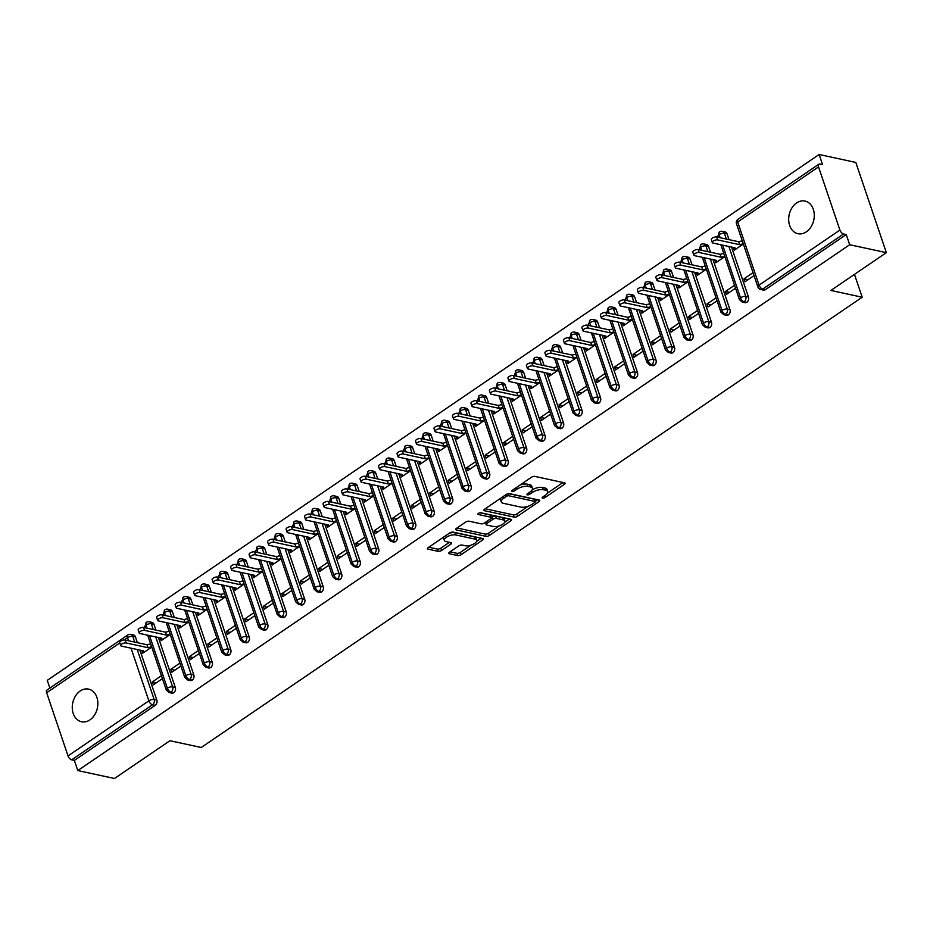 <?xml version="1.0" encoding="UTF-8"?>
<svg xmlns="http://www.w3.org/2000/svg" width="933" height="933" viewBox="0 0 933 933"><rect width="100%" height="100%" fill="white"/><g stroke="black" fill="none" stroke-linecap="round" stroke-linejoin="round"><path stroke-width="1.4" d="M542.598 498.152A1.796 0.735 161.3 0 0 545.024 497.534L564.302 484.402A2.566 1.05 161.3 0 0 565.083 483.224A2.566 1.05 161.3 0 0 564.477 482.804L534.889 476.413A2.566 1.05 161.3 0 0 531.425 477.288L512.147 490.431A1.796 0.735 161.3 0 0 511.599 491.248A1.796 0.735 161.3 0 0 512.03 491.539A1.796 0.735 161.3 0 0 514.445 490.921L516.94 489.219A8.199 3.347 161.3 0 1 528.008 486.408L530.469 486.944A8.199 3.347 161.3 0 1 532.428 488.262A8.199 3.347 161.3 0 1 529.932 492.029L527.437 493.732A1.796 0.735 161.3 0 0 526.888 494.56A1.796 0.735 161.3 0 0 527.308 494.852A1.796 0.735 161.3 0 0 529.734 494.233L532.23 492.531A8.199 3.347 161.3 0 1 543.298 489.708L545.758 490.245A8.199 3.347 161.3 0 1 547.718 491.574A8.199 3.347 161.3 0 1 545.21 495.341L542.714 497.044A1.796 0.735 161.3 0 0 542.166 497.86A1.796 0.735 161.3 0 0 542.598 498.152M80.18 691.003A16.701 12.596 102.2 0 1 88.6 689.125A16.701 12.596 102.2 0 1 97.848 702.584A16.701 12.596 102.2 0 1 89.953 719.879A16.701 12.596 102.2 0 1 81.544 721.757A16.701 12.596 102.2 0 1 72.284 708.299A16.701 12.596 102.2 0 1 80.18 691.003M796.595 202.951A16.701 12.596 102.2 0 1 805.016 201.061A16.701 12.596 102.2 0 1 814.264 214.52A16.701 12.596 102.2 0 1 806.369 231.816A16.701 12.596 102.2 0 1 797.96 233.705A16.701 12.596 102.2 0 1 788.7 220.235A16.701 12.596 102.2 0 1 796.595 202.951M449.543 552.173A2.566 1.05 161.3 0 0 448.761 553.351A2.566 1.05 161.3 0 0 449.379 553.77L457.671 555.567A2.566 1.05 161.3 0 0 461.135 554.68L482.548 540.09A2.566 1.05 161.3 0 0 483.329 538.924A2.566 1.05 161.3 0 0 482.723 538.504L453.135 532.102A2.566 1.05 161.3 0 0 449.671 532.988L428.259 547.578A2.566 1.05 161.3 0 0 427.477 548.756A2.566 1.05 161.3 0 0 428.084 549.164L438.113 551.333A2.566 1.05 161.3 0 0 441.577 550.458L450.732 544.207A2.566 1.05 161.3 0 0 451.525 543.029A2.566 1.05 161.3 0 0 450.907 542.621L445.939 541.548A6.846 2.799 161.3 0 1 444.306 540.429A6.846 2.799 161.3 0 1 448.027 536.347A6.846 2.799 161.3 0 1 455.642 534.924L475.119 539.146A6.846 2.799 161.3 0 1 476.751 540.254A6.846 2.799 161.3 0 1 473.043 544.336A6.846 2.799 161.3 0 1 465.415 545.758L462.173 545.059A2.566 1.05 161.3 0 0 458.709 545.933L449.543 552.173M818.533 166.914L737.688 221.984L759.065 285.136L839.91 230.066L818.533 166.914A3.919 2.018 55.7 0 1 818.836 164.22A3.919 2.018 55.7 0 1 819.897 164.068L822.568 164.651L819.139 154.505L855.806 162.435L886.35 252.656L849.671 244.726L846.243 234.568L843.56 233.996L762.727 289.067L765.398 289.65L846.243 234.568M886.35 252.656L830.883 290.443L862.197 297.219L201.248 747.485L169.934 740.72L114.467 778.495L77.801 770.565L849.671 244.726M514.118 517.115A2.566 1.05 161.3 0 0 517.57 516.241L538.982 501.651A2.566 1.05 161.3 0 0 539.764 500.473A2.566 1.05 161.3 0 0 539.157 500.053L509.57 493.65A2.566 1.05 161.3 0 0 506.106 494.537L484.694 509.126A2.566 1.05 161.3 0 0 483.912 510.304A2.566 1.05 161.3 0 0 484.53 510.713L514.118 517.115L513.348 514.864A2.566 1.05 161.3 0 0 516.812 513.978L528.206 506.222M510.771 520.871L489.359 535.46A2.566 1.05 161.3 0 1 485.895 536.335L456.307 529.944A2.566 1.05 161.3 0 1 455.701 529.524A2.566 1.05 161.3 0 1 456.482 528.346L465.637 522.107A2.566 1.05 161.3 0 1 469.101 521.22L481.101 523.821A2.566 1.05 161.3 0 0 484.554 522.935L490.641 518.795A2.566 1.05 161.3 0 0 491.423 517.617A2.566 1.05 161.3 0 0 490.805 517.209L478.314 514.503A1.796 0.735 161.3 0 1 477.894 514.211A1.796 0.735 161.3 0 1 478.862 513.15A1.796 0.735 161.3 0 1 480.857 512.777L510.934 519.284A2.566 1.05 161.3 0 1 511.552 519.693A2.566 1.05 161.3 0 1 510.771 520.871L510.176 519.11M862.197 297.219L854.465 274.372M839.91 230.066A3.919 2.018 55.7 0 0 843.56 233.996M77.801 770.565L74.36 760.418L71.689 759.835A3.919 2.018 -124.3 0 1 68.027 755.917L46.65 692.753A3.919 2.018 -124.3 0 1 46.953 690.07L127.798 634.988A3.919 2.018 -124.3 0 0 127.494 637.682L124.124 639.98M49.881 688.076L47.256 680.344L819.139 154.505M743.344 244.026L734.248 250.219L733.315 247.443M753.036 272.669L743.951 278.862L747.974 279.737M743.951 278.862L744.942 281.789L754.039 275.597M74.36 760.418L155.205 705.348L152.522 704.765L71.689 759.835M137.233 649.52L154.155 699.493L156.826 700.077L139.915 650.103M137.408 642.685L135.448 636.912L132.778 636.341L134.725 642.114M156.826 700.077A3.919 2.951 102.2 0 1 155.205 705.348M765.398 289.65A3.919 2.951 102.2 0 1 763.427 290.081L760.745 289.51A3.919 2.951 102.2 0 0 762.727 289.067A3.919 2.018 55.7 0 1 759.065 285.136A3.919 1.598 161.3 0 0 757.876 286.932A3.919 3.919 0 0 0 760.745 289.51M128.532 640.773L127.494 637.682A3.919 1.598 161.3 0 1 132.778 636.341A3.919 2.951 -77.8 0 0 130.83 634.405L133.512 634.976A3.919 2.951 102.2 0 1 135.448 636.912M155.729 636.924L172.64 686.898L175.322 687.481A3.919 2.951 102.2 0 1 173.69 692.753A3.919 2.951 102.2 0 1 171.812 693.126L169.13 692.554A3.919 2.951 102.2 0 0 171.007 692.169A3.919 2.018 -124.3 0 1 167.357 688.251L149.525 635.583M147.017 628.177L145.98 625.087A3.919 1.598 161.3 0 1 151.263 623.745A3.919 2.951 -77.8 0 0 149.315 621.81L151.997 622.393A3.919 2.951 102.2 0 1 153.945 624.317L151.263 623.745L153.222 629.518M175.322 687.481L158.4 637.507M155.893 630.102L153.945 624.317M141.699 650.488L142.632 653.263L151.729 647.07M161.421 675.714L152.336 681.906L153.327 684.834L162.412 678.641M174.214 624.329L191.125 674.302L193.807 674.886A3.919 2.951 102.2 0 1 192.175 680.157A3.919 2.951 102.2 0 1 190.297 680.542L187.615 679.959A3.919 2.951 102.2 0 0 189.504 679.574A3.919 2.018 -124.3 0 1 185.842 675.655L168.022 622.987M165.514 615.582L164.465 612.491A3.919 1.598 161.3 0 1 169.748 611.15A3.919 2.951 -77.8 0 0 167.8 609.214L170.482 609.797A3.919 2.951 102.2 0 1 172.43 611.721L169.748 611.15L171.707 616.923M193.807 674.886L176.897 624.912M174.389 617.506L172.43 611.721M160.184 637.892L161.117 640.668L170.214 634.475M179.906 663.118L170.821 669.311L171.812 672.238L180.897 666.045M192.699 611.733L209.61 661.707L212.292 662.29A3.919 2.951 102.2 0 1 210.671 667.562A3.919 2.951 102.2 0 1 208.782 667.946L206.111 667.363A3.919 2.951 102.2 0 0 207.989 666.978A3.919 2.018 -124.3 0 1 204.327 663.06L186.507 610.392M183.999 602.986L182.95 599.896A3.919 1.598 161.3 0 1 188.233 598.554A3.919 2.951 -77.8 0 0 186.297 596.619L188.967 597.202A3.919 2.951 102.2 0 1 190.915 599.138L188.233 598.554L190.192 604.327M212.292 662.29L195.382 612.316M192.874 604.911L190.915 599.138M178.669 625.297L179.614 628.072L188.699 621.879M198.402 650.523L189.306 656.715L190.297 659.643L199.394 653.45M211.185 599.138L228.107 649.111L230.778 649.695A3.919 2.951 102.2 0 1 229.156 654.966A3.919 2.951 102.2 0 1 227.279 655.351L224.596 654.768A3.919 2.951 102.2 0 0 226.474 654.383A3.919 2.018 -124.3 0 1 222.824 650.464L204.992 597.796M202.484 590.391L201.446 587.3A3.919 1.598 161.3 0 1 206.729 585.959A3.919 2.951 -77.8 0 0 204.782 584.023L207.464 584.606A3.919 2.951 102.2 0 1 209.4 586.542L206.729 585.959L208.677 591.732M230.778 649.695L213.867 599.721M211.359 592.315L209.4 586.542M197.155 612.701L198.099 615.477L207.184 609.284M216.888 637.927L207.791 644.12L208.782 647.047L217.879 640.854M229.681 586.542L246.592 636.516L249.274 637.099A3.919 2.951 102.2 0 1 247.642 642.37A3.919 2.951 102.2 0 1 245.764 642.755L243.081 642.172A3.919 2.951 102.2 0 0 244.959 641.787A3.919 2.018 -124.3 0 1 241.309 637.869L223.477 585.201M220.969 577.795L219.931 574.705A3.919 1.598 161.3 0 1 225.215 573.363A3.919 2.951 -77.8 0 0 223.267 571.428L225.949 572.011A3.919 2.951 102.2 0 1 227.897 573.947L225.215 573.363L227.174 579.136M249.274 637.099L232.352 587.125M229.845 579.72L227.897 573.947M215.651 600.106L216.584 602.881L225.681 596.688M235.373 625.332L226.287 631.524L227.279 634.452L236.364 628.259M248.166 573.947L265.077 623.92L267.759 624.504A3.919 2.951 102.2 0 1 266.127 629.775A3.919 2.951 102.2 0 1 264.249 630.16L261.578 629.577A3.919 2.951 102.2 0 0 263.456 629.192A3.919 2.018 -124.3 0 1 259.794 625.273L241.974 572.605M239.466 565.2L238.416 562.109A3.919 1.598 161.3 0 1 243.7 560.768A3.919 2.951 -77.8 0 0 241.752 558.832L244.434 559.415A3.919 2.951 102.2 0 1 246.382 561.351L243.7 560.768L245.659 566.541M267.759 624.504L250.849 574.53M248.341 567.124L246.382 561.351M234.136 587.51L235.069 590.286L244.166 584.093M253.858 612.736L244.773 618.929L245.764 621.868L254.849 615.663M266.651 561.351L283.574 611.325L286.244 611.908A3.919 2.951 102.2 0 1 284.623 617.18A3.919 2.951 102.2 0 1 282.746 617.564L280.063 616.981A3.919 2.951 102.2 0 0 281.941 616.596A3.919 2.018 -124.3 0 1 278.279 612.678L260.459 560.01M257.951 552.604L256.902 549.514A3.919 1.598 161.3 0 1 262.196 548.172A3.919 2.951 -77.8 0 0 260.249 546.237L262.919 546.82A3.919 2.951 102.2 0 1 264.867 548.756L262.196 548.172L264.144 553.945M286.244 611.908L269.334 561.934M266.826 554.529L264.867 548.756M252.621 574.915L253.566 577.69L262.651 571.497M272.354 600.141L263.258 606.333L264.249 609.272L273.346 603.068M285.136 548.756L302.059 598.729L304.741 599.313A3.919 2.951 102.2 0 1 303.108 604.584A3.919 2.951 102.2 0 1 301.231 604.969L298.548 604.386A3.919 2.951 102.2 0 0 300.426 604.001A3.919 2.018 -124.3 0 1 296.776 600.082L278.944 547.414M276.436 540.009L275.398 536.918A3.919 1.598 161.3 0 1 280.681 535.577A3.919 2.951 -77.8 0 0 278.734 533.641L281.416 534.224A3.919 2.951 102.2 0 1 283.364 536.16L280.681 535.577L282.629 541.35M304.741 599.313L287.819 549.339M285.311 541.933L283.364 536.16M271.106 562.319L272.051 565.095L281.148 558.902M290.839 587.545L281.743 593.738L282.734 596.677L291.831 590.484M303.633 536.16L320.544 586.134L323.226 586.717A3.919 2.951 102.2 0 1 321.593 591.989A3.919 2.951 102.2 0 1 319.716 592.373L317.033 591.79A3.919 2.951 102.2 0 0 318.911 591.405A3.919 2.018 -124.3 0 1 315.261 587.487L297.44 534.819M294.921 527.413L293.883 524.323A3.919 1.598 161.3 0 1 299.166 522.981A3.919 2.951 -77.8 0 0 297.219 521.046L299.901 521.629A3.919 2.951 102.2 0 1 301.849 523.565L299.166 522.981L301.126 528.754M323.226 586.717L306.304 536.743M303.796 529.338L301.849 523.565M289.603 549.724L290.536 552.499L299.633 546.306M309.324 574.95L300.239 581.142L301.231 584.081L310.316 577.889M322.118 523.565L339.029 573.538L341.711 574.122A3.919 2.951 102.2 0 1 340.079 579.393A3.919 2.951 102.2 0 1 338.201 579.778L335.53 579.195A3.919 2.951 102.2 0 0 337.408 578.822A3.919 2.018 -124.3 0 1 333.746 574.891L315.925 522.223M313.418 514.818L312.368 511.727A3.919 1.598 161.3 0 1 317.652 510.386A3.919 2.951 -77.8 0 0 315.704 508.45L318.386 509.033A3.919 2.951 102.2 0 1 320.334 510.969L317.652 510.386L319.611 516.159M341.711 574.122L324.801 524.148M322.293 516.742L320.334 510.969M308.088 537.128L309.033 539.904L318.118 533.711M327.81 562.354L318.724 568.547L319.716 571.486L328.813 565.293M340.603 510.969L357.526 560.943L360.196 561.526A3.919 2.951 102.2 0 1 358.575 566.798A3.919 2.951 102.2 0 1 356.698 567.182L354.015 566.599A3.919 2.951 102.2 0 0 355.893 566.226A3.919 2.018 -124.3 0 1 352.231 562.296L334.411 509.64M331.903 502.222L330.853 499.143A3.919 1.598 161.3 0 1 336.148 497.79A3.919 2.951 -77.8 0 0 334.201 495.855L336.871 496.438A3.919 2.951 102.2 0 1 338.819 498.374L336.148 497.79L338.096 503.563M360.196 561.526L343.286 511.552M340.778 504.147L338.819 498.374M326.573 524.533L327.518 527.308L336.603 521.115M346.306 549.759L337.21 555.951L338.201 558.89L347.298 552.698M359.088 498.374L376.011 548.347L378.693 548.931A3.919 2.951 102.2 0 1 377.06 554.202A3.919 2.951 102.2 0 1 375.183 554.587L372.5 554.004A3.919 2.951 102.2 0 0 374.378 553.631A3.919 2.018 -124.3 0 1 370.728 549.7L352.896 497.044M350.388 489.627L349.35 486.548A3.919 1.598 161.3 0 1 354.633 485.195A3.919 2.951 -77.8 0 0 352.686 483.259L355.368 483.842A3.919 2.951 102.2 0 1 357.316 485.778L354.633 485.195L356.581 490.968M378.693 548.931L361.771 498.957M359.263 491.551L357.316 485.778M345.058 511.937L346.003 514.713L355.1 508.52M364.791 537.163L355.695 543.356L356.698 546.295L365.783 540.102M377.585 485.778L394.496 535.764L397.178 536.335A3.919 2.951 102.2 0 1 395.545 541.606A3.919 2.951 102.2 0 1 393.668 541.991L390.985 541.408A3.919 2.951 102.2 0 0 392.863 541.035A3.919 2.018 -124.3 0 1 389.213 537.105L371.392 484.449M368.885 477.031L367.835 473.952A3.919 1.598 161.3 0 1 373.118 472.599A3.919 2.951 -77.8 0 0 371.171 470.664L373.853 471.247A3.919 2.951 102.2 0 1 375.801 473.183L373.118 472.599L375.078 478.372M397.178 536.335L380.256 486.361M377.748 478.956L375.801 473.183M363.555 499.342L364.488 502.117L373.585 495.924M383.276 524.568L374.191 530.76L375.183 533.699L384.268 527.507M396.07 473.183L412.981 523.168L415.663 523.74A3.919 2.951 102.2 0 1 414.03 529.011A3.919 2.951 102.2 0 1 412.153 529.396L409.482 528.813A3.919 2.951 102.2 0 0 411.36 528.44A3.919 2.018 -124.3 0 1 407.698 524.509L389.877 471.853M387.37 464.436L386.32 461.357A3.919 1.598 161.3 0 1 391.603 460.004A3.919 2.951 -77.8 0 0 389.656 458.068L392.338 458.651A3.919 2.951 102.2 0 1 394.286 460.587L391.603 460.004L393.563 465.777M415.663 523.74L398.753 473.766M396.245 466.36L394.286 460.587M382.04 486.746L382.985 489.522L392.07 483.329M401.761 511.972L392.676 518.165L393.668 521.104L402.764 514.911M414.555 460.599L431.478 510.573L434.148 511.144A3.919 2.951 102.2 0 1 432.527 516.416A3.919 2.951 102.2 0 1 430.649 516.8L427.967 516.217A3.919 2.951 102.2 0 0 429.845 515.844A3.919 2.018 -124.3 0 1 426.183 511.914L408.362 459.258M405.855 451.84L404.805 448.761A3.919 1.598 161.3 0 1 410.1 447.408A3.919 2.951 -77.8 0 0 408.153 445.473L410.823 446.056A3.919 2.951 102.2 0 1 412.771 447.992L410.1 447.408L412.048 453.181M434.148 511.144L417.238 461.17M414.73 453.765L412.771 447.992M400.525 474.151L401.47 476.926L410.555 470.733M420.258 499.377L411.161 505.569L412.153 508.508L421.25 502.316M433.04 448.003L449.963 497.977L452.645 498.549A3.919 2.951 102.2 0 1 451.012 503.82A3.919 2.951 102.2 0 1 449.135 504.205L446.452 503.622A3.919 2.951 102.2 0 0 448.33 503.249A3.919 2.018 -124.3 0 1 444.679 499.318L426.848 446.662M424.34 439.245L423.302 436.166A3.919 1.598 161.3 0 1 428.585 434.813A3.919 2.951 -77.8 0 0 426.638 432.877L429.32 433.46A3.919 2.951 102.2 0 1 431.268 435.396L428.585 434.813L430.533 440.586M452.645 498.549L435.723 448.575M433.215 441.169L431.268 435.396M419.022 461.555L419.955 464.331L429.052 458.138M438.743 486.781L429.647 492.974L430.649 495.913L439.735 489.72M451.537 435.408L468.448 485.382L471.13 485.953A3.919 2.951 102.2 0 1 469.497 491.224A3.919 2.951 102.2 0 1 467.62 491.609L464.937 491.026A3.919 2.951 102.2 0 0 466.827 490.653A3.919 2.018 -124.3 0 1 463.165 486.723L445.344 434.067M442.837 426.649L441.787 423.57A3.919 1.598 161.3 0 1 447.07 422.217A3.919 2.951 -77.8 0 0 445.123 420.282L447.805 420.865A3.919 2.951 102.2 0 1 449.753 422.801L447.07 422.217L449.03 427.99M471.13 485.953L454.208 435.979M451.7 428.574L449.753 422.801M437.507 448.96L438.44 451.735L447.537 445.542M457.228 474.186L448.143 480.378L449.135 483.317L458.22 477.125M470.022 422.812L486.933 472.786L489.615 473.358A3.919 2.951 102.2 0 1 487.994 478.629A3.919 2.951 102.2 0 1 486.105 479.014L483.434 478.431A3.919 2.951 102.2 0 0 485.312 478.058A3.919 2.018 -124.3 0 1 481.65 474.127L463.829 421.471M461.322 414.065L460.272 410.975A3.919 1.598 161.3 0 1 465.555 409.622A3.919 2.951 -77.8 0 0 463.619 407.686L466.29 408.269A3.919 2.951 102.2 0 1 468.238 410.205L465.555 409.622L467.515 415.395M489.615 473.358L472.704 423.384M470.197 415.978L468.238 410.205M455.992 436.364L456.937 439.14L466.022 432.947M475.713 461.59L466.628 467.783L467.62 470.722L476.716 464.529M488.507 410.217L505.429 460.191L508.1 460.762A3.919 2.951 102.2 0 1 506.479 466.034A3.919 2.951 102.2 0 1 504.601 466.418L501.919 465.835A3.919 2.951 102.2 0 0 503.797 465.462A3.919 2.018 -124.3 0 1 500.135 461.532L482.314 408.876M479.807 401.47L478.757 398.379A3.919 1.598 161.3 0 1 484.052 397.026A3.919 2.951 -77.8 0 0 482.104 395.091L484.787 395.674A3.919 2.951 102.2 0 1 486.723 397.61L484.052 397.026L486 402.799M508.1 460.762L491.19 410.788M488.682 403.383L486.723 397.61M474.477 423.769L475.422 426.544L484.507 420.351M494.21 448.995L485.113 455.199L486.105 458.126L495.201 451.934M506.992 397.621L523.914 447.595L526.597 448.167A3.919 2.951 102.2 0 1 524.964 453.45A3.919 2.951 102.2 0 1 523.086 453.823L520.404 453.24A3.919 2.951 102.2 0 0 522.282 452.867A3.919 2.018 -124.3 0 1 518.631 448.936L500.799 396.28M498.292 388.874L497.254 385.784A3.919 1.598 161.3 0 1 502.537 384.431A3.919 2.951 -77.8 0 0 500.589 382.495L503.272 383.078A3.919 2.951 102.2 0 1 505.219 385.014L502.537 384.431L504.485 390.204M526.597 448.167L509.675 398.193M507.167 390.787L505.219 385.014M492.974 411.173L493.907 413.949L503.004 407.756M512.695 436.411L503.598 442.604L504.601 445.531L513.686 439.338M525.489 385.026L542.4 435L545.082 435.571A3.919 2.951 102.2 0 1 543.449 440.854A3.919 2.951 102.2 0 1 541.572 441.227L538.889 440.644A3.919 2.951 102.2 0 0 540.778 440.271A3.919 2.018 -124.3 0 1 537.116 436.341L519.296 383.685M516.789 376.279L515.739 373.188A3.919 1.598 161.3 0 1 521.022 371.835A3.919 2.951 -77.8 0 0 519.075 369.9L521.757 370.483A3.919 2.951 102.2 0 1 523.705 372.419L521.022 371.835L522.981 377.608M545.082 435.571L528.16 385.597M525.652 378.192L523.705 372.419M511.459 398.578L512.392 401.353L521.489 395.16M531.18 423.815L522.095 430.008L523.086 432.935L532.172 426.743M543.974 372.43L560.885 422.404L563.567 422.976A3.919 2.951 102.2 0 1 561.946 428.259A3.919 2.951 102.2 0 1 560.057 428.632L557.386 428.06A3.919 2.951 102.2 0 0 559.264 427.676A3.919 2.018 -124.3 0 1 555.601 423.745L537.781 371.089M535.274 363.683L534.224 360.593A3.919 1.598 161.3 0 1 539.507 359.24A3.919 2.951 -77.8 0 0 537.571 357.316L540.242 357.887A3.919 2.951 102.2 0 1 542.19 359.823L539.507 359.24L541.467 365.025M563.567 422.976L546.656 373.002M544.149 365.596L542.19 359.823M529.944 385.982L530.889 388.758L539.974 382.565M549.677 411.22L540.58 417.413L541.572 420.34L550.668 414.147M562.459 359.835L579.381 409.809L582.052 410.392A3.919 2.951 102.2 0 1 580.431 415.663A3.919 2.951 102.2 0 1 578.553 416.036L575.871 415.465A3.919 2.951 102.2 0 0 577.749 415.08A3.919 2.018 -124.3 0 1 574.087 411.15L556.266 358.494M553.759 351.088L552.709 347.997A3.919 1.598 161.3 0 1 558.004 346.656A3.919 2.951 -77.8 0 0 556.056 344.72L558.739 345.292A3.919 2.951 102.2 0 1 560.675 347.228L558.004 346.656L559.952 352.429M582.052 410.392L565.141 360.406M562.634 353.001L560.675 347.228M548.429 373.387L549.374 376.162L558.459 369.969M568.162 398.624L559.065 404.817L560.057 407.744L569.153 401.552M580.956 347.239L597.866 397.213L600.549 397.796A3.919 2.951 102.2 0 1 598.916 403.068A3.919 2.951 102.2 0 1 597.038 403.441L594.356 402.869A3.919 2.951 102.2 0 0 596.234 402.485A3.919 2.018 -124.3 0 1 592.583 398.554L574.751 345.898M572.244 338.492L571.206 335.402A3.919 1.598 161.3 0 1 576.489 334.061A3.919 2.951 -77.8 0 0 574.541 332.125L577.224 332.696A3.919 2.951 102.2 0 1 579.171 334.632L576.489 334.061L578.437 339.834M600.549 397.796L583.626 347.822M581.119 340.405L579.171 334.632M566.926 360.791L567.859 363.567L576.956 357.374M586.647 386.029L577.562 392.222L578.553 395.149L587.638 388.956M599.441 334.644L616.351 384.618L619.034 385.201A3.919 2.951 102.2 0 1 617.401 390.472A3.919 2.951 102.2 0 1 615.523 390.845L612.841 390.274A3.919 2.951 102.2 0 0 614.73 389.889A3.919 2.018 -124.3 0 1 611.068 385.959L593.248 333.303M590.741 325.897L589.691 322.806A3.919 1.598 161.3 0 1 594.974 321.465A3.919 2.951 -77.8 0 0 593.026 319.529L595.709 320.101A3.919 2.951 102.2 0 1 597.656 322.037L594.974 321.465L596.933 327.238M619.034 385.201L602.123 335.227M599.604 327.81L597.656 322.037M585.411 348.207L586.344 350.971L595.441 344.778M605.132 373.433L596.047 379.626L597.038 382.553L606.123 376.361M617.926 322.048L634.837 372.022L637.519 372.605A3.919 2.951 102.2 0 1 635.898 377.877A3.919 2.951 102.2 0 1 634.008 378.25L631.338 377.678A3.919 2.951 102.2 0 0 633.215 377.294A3.919 2.018 -124.3 0 1 629.553 373.363L611.733 320.707M609.226 313.301L608.176 310.211A3.919 1.598 161.3 0 1 613.459 308.87A3.919 2.951 -77.8 0 0 611.523 306.934L614.194 307.505A3.919 2.951 102.2 0 1 616.142 309.441L613.459 308.87L615.418 314.643M637.519 372.605L620.608 322.631M618.101 315.214L616.142 309.441M603.896 335.612L604.841 338.387L613.926 332.183M623.629 360.838L614.532 367.031L615.523 369.958L624.62 363.765M636.411 309.453L653.333 359.427L656.004 360.01A3.919 2.951 102.2 0 1 654.383 365.281A3.919 2.951 102.2 0 1 652.505 365.654L649.823 365.083A3.919 2.951 102.2 0 0 651.7 364.698A3.919 2.018 -124.3 0 1 648.05 360.768L630.218 308.112M627.711 300.706L626.673 297.615A3.919 1.598 161.3 0 1 631.956 296.274A3.919 2.951 -77.8 0 0 630.008 294.338L632.691 294.91A3.919 2.951 102.2 0 1 634.627 296.846L631.956 296.274L633.904 302.047M656.004 360.01L639.093 310.036M636.586 302.619L634.627 296.846M622.381 323.016L623.326 325.792L632.411 319.587M642.114 348.242L633.017 354.435L634.008 357.362L643.105 351.17M654.908 296.857L671.818 346.831L674.501 347.414A3.919 2.951 102.2 0 1 672.868 352.686A3.919 2.951 102.2 0 1 670.99 353.059L668.308 352.487A3.919 2.951 102.2 0 0 670.186 352.103A3.919 2.018 -124.3 0 1 666.535 348.172L648.703 295.516M646.196 288.11L645.158 285.02A3.919 1.598 161.3 0 1 650.441 283.679A3.919 2.951 -77.8 0 0 648.493 281.743L651.176 282.314A3.919 2.951 102.2 0 1 653.123 284.25L650.441 283.679L652.4 289.452M674.501 347.414L657.578 297.44M655.071 290.023L653.123 284.25M640.878 310.421L641.811 313.196L650.907 307.004M660.599 335.647L651.514 341.84L652.505 344.767L661.59 338.574M673.393 284.262L690.303 334.236L692.986 334.819A3.919 2.951 102.2 0 1 691.353 340.09A3.919 2.951 102.2 0 1 689.475 340.463L686.793 339.892A3.919 2.951 102.2 0 0 688.682 339.507A3.919 2.018 -124.3 0 1 685.02 335.577L667.2 282.921M664.693 275.515L663.643 272.424A3.919 1.598 161.3 0 1 668.926 271.083A3.919 2.951 -77.8 0 0 666.978 269.147L669.661 269.719A3.919 2.951 102.2 0 1 671.608 271.655L668.926 271.083L670.885 276.856M692.986 334.819L676.075 284.845M673.568 277.428L671.608 271.655M659.363 297.825L660.296 300.601L669.393 294.408M679.084 323.051L669.999 329.244L670.99 332.171L680.075 325.979M691.878 271.666L708.788 321.64L711.471 322.223A3.919 2.951 102.2 0 1 709.85 327.495A3.919 2.951 102.2 0 1 707.96 327.868L705.29 327.296A3.919 2.951 102.2 0 0 707.167 326.912A3.919 2.018 -124.3 0 1 703.505 322.981L685.685 270.325M683.178 262.919L682.128 259.829A3.919 1.598 161.3 0 1 687.411 258.488A3.919 2.951 -77.8 0 0 685.475 256.552L688.146 257.123A3.919 2.951 102.2 0 1 690.093 259.059L687.411 258.488L689.37 264.261M711.471 322.223L694.56 272.249M692.053 264.832L690.093 259.059M677.848 285.23L678.792 288.005L687.878 281.813M697.581 310.456L688.484 316.649L689.475 319.576L698.572 313.383M710.363 259.071L727.285 309.045L729.956 309.628A3.919 2.951 102.2 0 1 728.335 314.899A3.919 2.951 102.2 0 1 726.457 315.272L723.775 314.701A3.919 2.951 102.2 0 0 725.652 314.316A3.919 2.018 -124.3 0 1 722.002 310.397L704.17 257.73M701.663 250.324L700.625 247.233A3.919 1.598 161.3 0 1 705.908 245.892A3.919 2.951 -77.8 0 0 703.96 243.956L706.643 244.539A3.919 2.951 102.2 0 1 708.579 246.464L705.908 245.892L707.855 251.665M729.956 309.628L713.045 259.654M710.538 252.248L708.579 246.464M696.333 272.634L697.278 275.41L706.363 269.217M716.066 297.86L706.969 304.053L707.96 306.98L717.057 300.788M728.86 246.475L745.77 296.449L748.453 297.032A3.919 2.951 102.2 0 1 746.82 302.304A3.919 2.951 102.2 0 1 744.942 302.689L742.26 302.105A3.919 2.951 102.2 0 0 744.137 301.721A3.919 2.018 -124.3 0 1 740.487 297.802L722.655 245.134M720.148 237.728L719.11 234.638A3.919 1.598 161.3 0 1 724.393 233.297A3.919 2.951 -77.8 0 0 722.445 231.361L725.128 231.944A3.919 2.951 102.2 0 1 727.075 233.868L724.393 233.297L726.352 239.07M748.453 297.032L731.53 247.058M729.023 239.653L727.075 233.868M714.83 260.039L715.763 262.814L724.859 256.622M734.551 285.265L725.466 291.458L726.457 294.385L735.542 288.192M718.328 237.332L718.002 236.376A3.919 1.598 161.3 0 1 719.11 234.638A3.919 2.018 -124.3 0 1 719.378 231.979A3.919 2.018 -124.3 0 1 719.413 231.955A3.919 3.919 0 0 1 722.445 231.361M746.82 302.304L744.137 301.721A3.919 2.951 102.2 0 0 745.77 296.449A3.919 1.598 161.3 0 0 740.487 297.802A3.919 1.598 161.3 0 0 739.379 299.528L720.836 244.738M725.466 291.458L729.478 292.332M706.969 304.053L710.993 304.916M688.484 316.649L692.508 317.512M669.999 329.244L674.023 330.107M651.514 341.84L655.526 342.703M633.017 354.435L637.041 355.298M614.532 367.031L618.556 367.894M596.047 379.626L600.071 380.489M577.562 392.222L581.574 393.085M559.065 404.817L563.089 405.68M540.58 417.413L544.604 418.276M522.095 430.008L526.107 430.871M503.598 442.604L507.622 443.467M485.113 455.199L489.137 456.062M466.628 467.783L470.652 468.658M448.143 480.378L452.155 481.253M429.647 492.974L433.67 493.849M411.161 505.569L415.185 506.444M392.676 518.165L396.7 519.04M374.191 530.76L378.203 531.635M355.695 543.356L359.718 544.231M337.21 555.951L341.233 556.826M318.724 568.547L322.748 569.422M300.239 581.142L304.251 582.017M281.743 593.738L285.766 594.613M263.258 606.333L267.281 607.208M244.773 618.929L248.796 619.804M226.287 631.524L230.299 632.399M207.791 644.12L211.814 644.995M189.306 656.715L193.329 657.59M170.821 669.311L174.844 670.186M152.336 681.906L156.347 682.769M699.843 249.927L699.517 248.971A3.919 1.598 161.3 0 1 700.625 247.233A3.919 2.018 -124.3 0 1 700.893 244.563A3.919 2.018 -124.3 0 1 700.928 244.539A3.919 3.919 0 0 1 703.96 243.956M728.335 314.899L725.652 314.316A3.919 2.951 102.2 0 0 727.285 309.045A3.919 1.598 161.3 0 0 722.002 310.397A3.919 1.598 161.3 0 0 720.894 312.123L702.351 257.333M681.358 262.523L681.032 261.567A3.919 1.598 161.3 0 1 682.128 259.829A3.919 2.018 -124.3 0 1 682.408 257.158A3.919 2.018 -124.3 0 1 682.443 257.135A3.919 3.919 0 0 1 685.475 256.552M709.85 327.495L707.167 326.912A3.919 2.951 102.2 0 0 708.788 321.64A3.919 1.598 161.3 0 0 703.505 322.981A3.919 1.598 161.3 0 0 702.409 324.719L683.866 269.929M662.862 275.118L662.535 274.162A3.919 1.598 161.3 0 1 663.643 272.424A3.919 2.018 -124.3 0 1 663.923 269.754A3.919 2.018 -124.3 0 1 663.958 269.73A3.919 3.919 0 0 1 666.978 269.147M691.353 340.09L688.682 339.507A3.919 2.951 102.2 0 0 690.303 334.236A3.919 1.598 161.3 0 0 685.02 335.577A3.919 1.598 161.3 0 0 683.912 337.314L665.369 282.524M644.376 287.714L644.05 286.758A3.919 1.598 161.3 0 1 645.158 285.02A3.919 2.018 -124.3 0 1 645.426 282.349A3.919 2.018 -124.3 0 1 645.461 282.326A3.919 3.919 0 0 1 648.493 281.743M672.868 352.686L670.186 352.103A3.919 2.951 102.2 0 0 671.818 346.831A3.919 1.598 161.3 0 0 666.535 348.172A3.919 1.598 161.3 0 0 665.427 349.91L646.884 295.12M625.891 300.309L625.565 299.353A3.919 1.598 161.3 0 1 626.673 297.615A3.919 2.018 -124.3 0 1 626.941 294.945A3.919 2.018 -124.3 0 1 626.976 294.921A3.919 3.919 0 0 1 630.008 294.338M654.383 365.281L651.7 364.698A3.919 2.951 102.2 0 0 653.333 359.427A3.919 1.598 161.3 0 0 648.05 360.768A3.919 1.598 161.3 0 0 646.942 362.505L628.399 307.715M607.395 312.905L607.08 311.949A3.919 1.598 161.3 0 1 608.176 310.211A3.919 2.018 -124.3 0 1 608.456 307.54A3.919 2.018 -124.3 0 1 608.491 307.517A3.919 3.919 0 0 1 611.523 306.934M635.898 377.877L633.215 377.294A3.919 2.951 102.2 0 0 634.837 372.022A3.919 1.598 161.3 0 0 629.553 373.363A3.919 1.598 161.3 0 0 628.457 375.101L609.902 320.311M588.91 325.5L588.583 324.544A3.919 1.598 161.3 0 1 589.691 322.806A3.919 2.018 -124.3 0 1 589.971 320.136A3.919 2.018 -124.3 0 1 589.994 320.112A3.919 3.919 0 0 1 593.026 319.529M617.401 390.472L614.73 389.889A3.919 2.951 102.2 0 0 616.351 384.618A3.919 1.598 161.3 0 0 611.068 385.959A3.919 1.598 161.3 0 0 609.96 387.696L591.417 332.906M570.425 338.096L570.098 337.14A3.919 1.598 161.3 0 1 571.206 335.402A3.919 2.018 -124.3 0 1 571.474 332.731A3.919 2.018 -124.3 0 1 571.509 332.708A3.919 3.919 0 0 1 574.541 332.125M598.916 403.068L596.234 402.485A3.919 2.951 102.2 0 0 597.866 397.213A3.919 1.598 161.3 0 0 592.583 398.554A3.919 1.598 161.3 0 0 591.475 400.292L572.932 345.502M551.939 350.691L551.613 349.735A3.919 1.598 161.3 0 1 552.709 347.997A3.919 2.018 -124.3 0 1 552.989 345.327A3.919 2.018 -124.3 0 1 553.024 345.303A3.919 3.919 0 0 1 556.056 344.72M580.431 415.663L577.749 415.08A3.919 2.951 102.2 0 0 579.381 409.809A3.919 1.598 161.3 0 0 574.087 411.15A3.919 1.598 161.3 0 0 572.99 412.887L554.447 358.097M533.443 363.287L533.128 362.331A3.919 1.598 161.3 0 1 534.224 360.593A3.919 2.018 -124.3 0 1 534.504 357.922A3.919 2.018 -124.3 0 1 534.539 357.899A3.919 3.919 0 0 1 537.571 357.316M561.946 428.259L559.264 427.676A3.919 2.951 102.2 0 0 560.885 422.404A3.919 1.598 161.3 0 0 555.601 423.745A3.919 1.598 161.3 0 0 554.505 425.483L535.95 370.693M514.958 375.882L514.631 374.926A3.919 1.598 161.3 0 1 515.739 373.188A3.919 2.018 -124.3 0 1 516.019 370.518A3.919 2.018 -124.3 0 1 516.042 370.494A3.919 3.919 0 0 1 519.075 369.9M543.449 440.854L540.778 440.271A3.919 2.951 102.2 0 0 542.4 435A3.919 1.598 161.3 0 0 537.116 436.341A3.919 1.598 161.3 0 0 536.009 438.078L517.465 383.288M496.473 388.478L496.146 387.522A3.919 1.598 161.3 0 1 497.254 385.784A3.919 2.018 -124.3 0 1 497.522 383.113A3.919 2.018 -124.3 0 1 497.557 383.09A3.919 3.919 0 0 1 500.589 382.495M524.964 453.45L522.282 452.867A3.919 2.951 102.2 0 0 523.914 447.595A3.919 1.598 161.3 0 0 518.631 448.936A3.919 1.598 161.3 0 0 517.523 450.674L498.98 395.884M477.988 401.073L477.661 400.117A3.919 1.598 161.3 0 1 478.757 398.379A3.919 2.018 -124.3 0 1 479.037 395.709A3.919 2.018 -124.3 0 1 479.072 395.685A3.919 3.919 0 0 1 482.104 395.091M506.479 466.034L503.797 465.462A3.919 2.951 102.2 0 0 505.429 460.191A3.919 1.598 161.3 0 0 500.135 461.532A3.919 1.598 161.3 0 0 499.038 463.269L480.495 408.479M459.491 413.669L459.176 412.701A3.919 1.598 161.3 0 1 460.272 410.975A3.919 2.018 -124.3 0 1 460.552 408.304A3.919 2.018 -124.3 0 1 460.587 408.281A3.919 3.919 0 0 1 463.619 407.686M487.994 478.629L485.312 478.058A3.919 2.951 102.2 0 0 486.933 472.786A3.919 1.598 161.3 0 0 481.65 474.127A3.919 1.598 161.3 0 0 480.553 475.865L461.998 421.075M441.006 426.264L440.679 425.296A3.919 1.598 161.3 0 1 441.787 423.57A3.919 2.018 -124.3 0 1 442.067 420.9A3.919 2.018 -124.3 0 1 442.09 420.876A3.919 3.919 0 0 1 445.123 420.282M469.497 491.224L466.827 490.653A3.919 2.951 102.2 0 0 468.448 485.382A3.919 1.598 161.3 0 0 463.165 486.723A3.919 1.598 161.3 0 0 462.057 488.46L443.513 433.67M422.521 438.86L422.194 437.892A3.919 1.598 161.3 0 1 423.302 436.166A3.919 2.018 -124.3 0 1 423.57 433.495A3.919 2.018 -124.3 0 1 423.605 433.472A3.919 3.919 0 0 1 426.638 432.877M451.012 503.82L448.33 503.249A3.919 2.951 102.2 0 0 449.963 497.977A3.919 1.598 161.3 0 0 444.679 499.318A3.919 1.598 161.3 0 0 443.572 501.056L425.028 446.266M404.036 451.455L403.709 450.487A3.919 1.598 161.3 0 1 404.805 448.761A3.919 2.018 -124.3 0 1 405.085 446.091A3.919 2.018 -124.3 0 1 405.12 446.067A3.919 3.919 0 0 1 408.153 445.473M432.527 516.416L429.845 515.844A3.919 2.951 102.2 0 0 431.478 510.573A3.919 1.598 161.3 0 0 426.183 511.914A3.919 1.598 161.3 0 0 425.086 513.651L406.543 458.861M385.539 464.051L385.224 463.083A3.919 1.598 161.3 0 1 386.32 461.357A3.919 2.018 -124.3 0 1 386.6 458.686A3.919 2.018 -124.3 0 1 386.635 458.663A3.919 3.919 0 0 1 389.656 458.068M414.03 529.011L411.36 528.44A3.919 2.951 102.2 0 0 412.981 523.168A3.919 1.598 161.3 0 0 407.698 524.509A3.919 1.598 161.3 0 0 406.601 526.247L388.046 471.457M367.054 476.646L366.727 475.678A3.919 1.598 161.3 0 1 367.835 473.952A3.919 2.018 -124.3 0 1 368.115 471.282A3.919 2.018 -124.3 0 1 368.138 471.258A3.919 3.919 0 0 1 371.171 470.664M395.545 541.606L392.863 541.035A3.919 2.951 102.2 0 0 394.496 535.764A3.919 1.598 161.3 0 0 389.213 537.105A3.919 1.598 161.3 0 0 388.105 538.842L369.561 484.052M348.569 489.23L348.242 488.274A3.919 1.598 161.3 0 1 349.35 486.548A3.919 2.018 -124.3 0 1 349.618 483.877A3.919 2.018 -124.3 0 1 349.653 483.854A3.919 3.919 0 0 1 352.686 483.259M377.06 554.202L374.378 553.631A3.919 2.951 102.2 0 0 376.011 548.347A3.919 1.598 161.3 0 0 370.728 549.7A3.919 1.598 161.3 0 0 369.62 551.438L351.076 496.648M330.084 501.826L329.757 500.869A3.919 1.598 161.3 0 1 330.853 499.143A3.919 2.018 -124.3 0 1 331.133 496.473A3.919 2.018 -124.3 0 1 331.168 496.449A3.919 3.919 0 0 1 334.201 495.855M358.575 566.798L355.893 566.226A3.919 2.951 102.2 0 0 357.526 560.943A3.919 1.598 161.3 0 0 352.231 562.296A3.919 1.598 161.3 0 0 351.135 564.033L332.591 509.243M311.587 514.421L311.272 513.465A3.919 1.598 161.3 0 1 312.368 511.727A3.919 2.018 -124.3 0 1 312.648 509.068A3.919 2.018 -124.3 0 1 312.683 509.045A3.919 3.919 0 0 1 315.704 508.45M340.079 579.393L337.408 578.822A3.919 2.951 102.2 0 0 339.029 573.538A3.919 1.598 161.3 0 0 333.746 574.891A3.919 1.598 161.3 0 0 332.638 576.629L314.094 521.839M293.102 527.017L292.775 526.06A3.919 1.598 161.3 0 1 293.883 524.323A3.919 2.018 -124.3 0 1 294.163 521.664A3.919 2.018 -124.3 0 1 294.187 521.64A3.919 3.919 0 0 1 297.219 521.046M321.593 591.989L318.911 591.405A3.919 2.951 102.2 0 0 320.544 586.134A3.919 1.598 161.3 0 0 315.261 587.487A3.919 1.598 161.3 0 0 314.153 589.224L295.609 534.434M274.617 539.612L274.29 538.656A3.919 1.598 161.3 0 1 275.398 536.918A3.919 2.018 -124.3 0 1 275.667 534.259A3.919 2.018 -124.3 0 1 275.702 534.236A3.919 3.919 0 0 1 278.734 533.641M303.108 604.584L300.426 604.001A3.919 2.951 102.2 0 0 302.059 598.729A3.919 1.598 161.3 0 0 296.776 600.082A3.919 1.598 161.3 0 0 295.668 601.808L277.124 547.03M256.132 552.208L255.805 551.251A3.919 1.598 161.3 0 1 256.902 549.514A3.919 2.018 -124.3 0 1 257.181 546.855A3.919 2.018 -124.3 0 1 257.216 546.831A3.919 3.919 0 0 1 260.249 546.237M284.623 617.18L281.941 616.596A3.919 2.951 102.2 0 0 283.574 611.325A3.919 1.598 161.3 0 0 278.279 612.678A3.919 1.598 161.3 0 0 277.183 614.404L258.639 559.625M237.635 564.803L237.309 563.847A3.919 1.598 161.3 0 1 238.416 562.109A3.919 2.018 -124.3 0 1 238.696 559.45A3.919 2.018 -124.3 0 1 238.731 559.427A3.919 3.919 0 0 1 241.752 558.832M266.127 629.775L263.456 629.192A3.919 2.951 102.2 0 0 265.077 623.92A3.919 1.598 161.3 0 0 259.794 625.273A3.919 1.598 161.3 0 0 258.686 626.999L240.143 572.221M219.15 577.399L218.823 576.442A3.919 1.598 161.3 0 1 219.931 574.705A3.919 2.018 -124.3 0 1 220.2 572.046A3.919 2.018 -124.3 0 1 220.235 572.022A3.919 3.919 0 0 1 223.267 571.428M247.642 642.37L244.959 641.787A3.919 2.951 102.2 0 0 246.592 636.516A3.919 1.598 161.3 0 0 241.309 637.869A3.919 1.598 161.3 0 0 240.201 639.595L221.657 584.804M200.665 589.994L200.338 589.038A3.919 1.598 161.3 0 1 201.446 587.3A3.919 2.018 -124.3 0 1 201.715 584.641A3.919 2.018 -124.3 0 1 201.75 584.618A3.919 3.919 0 0 1 204.782 584.023M229.156 654.966L226.474 654.383A3.919 2.951 102.2 0 0 228.107 649.111A3.919 1.598 161.3 0 0 222.824 650.464A3.919 1.598 161.3 0 0 221.716 652.19L203.172 597.4M182.18 602.59L181.853 601.633A3.919 1.598 161.3 0 1 182.95 599.896A3.919 2.018 -124.3 0 1 183.23 597.237A3.919 2.018 -124.3 0 1 183.265 597.213A3.919 3.919 0 0 1 186.297 596.619M210.671 667.562L207.989 666.978A3.919 2.951 102.2 0 0 209.61 661.707A3.919 1.598 161.3 0 0 204.327 663.06A3.919 1.598 161.3 0 0 203.231 664.786L184.687 609.995M163.683 615.185L163.357 614.229A3.919 1.598 161.3 0 1 164.465 612.491A3.919 2.018 -124.3 0 1 164.744 609.832A3.919 2.018 -124.3 0 1 164.779 609.809A3.919 3.919 0 0 1 167.8 609.214M192.175 680.157L189.504 679.574A3.919 2.951 102.2 0 0 191.125 674.302A3.919 1.598 161.3 0 0 185.842 675.655A3.919 1.598 161.3 0 0 184.734 677.381L166.191 622.591M145.198 627.781L144.872 626.824A3.919 1.598 161.3 0 1 145.98 625.087A3.919 2.018 -124.3 0 1 146.248 622.416A3.919 2.018 -124.3 0 1 146.283 622.393A3.919 3.919 0 0 1 149.315 621.81M173.69 692.753L171.007 692.169A3.919 2.951 102.2 0 0 172.64 686.898A3.919 1.598 161.3 0 0 167.357 688.251A3.919 1.598 161.3 0 0 166.249 689.977L147.706 635.186M547.718 491.574L546.948 489.324A8.199 3.347 161.3 0 0 545 487.994L545.758 490.245M532.172 489.825A8.199 3.347 161.3 0 1 542.528 487.458L545 487.994M532.428 488.262L531.67 486.011A8.199 3.347 161.3 0 0 529.711 484.682L530.469 486.944M520.031 485.055A8.199 3.347 161.3 0 1 527.25 484.145L529.711 484.682M547.484 493.079L563.019 482.501M485.207 508.777L513.348 514.864M535.169 501.476L537.711 499.738M534.691 502.514A1.796 0.735 161.3 0 0 535.239 501.686A1.796 0.735 161.3 0 0 534.807 501.394L508.835 495.773A1.796 0.735 161.3 0 0 506.421 496.391L503.785 498.187A8.199 3.347 161.3 0 0 501.289 501.954A8.199 3.347 161.3 0 0 503.237 503.284L520.987 507.12A8.199 3.347 161.3 0 0 532.055 504.298L534.691 502.514M535.239 501.686L534.469 499.435A1.796 0.735 161.3 0 0 534.049 499.143L534.807 501.394M508.59 493.639L534.049 499.143M500.753 498.187A8.199 3.347 161.3 0 0 500.52 499.691L501.289 501.954M509.488 518.97L504.741 522.2M499.447 525.804L488.589 533.209L489.359 535.46M456.995 527.996L485.125 534.084A2.566 1.05 161.3 0 0 488.589 533.209M491.423 517.617L490.653 515.366A2.566 1.05 161.3 0 0 490.047 514.946L480.005 512.777M493.557 526.515A6.846 2.799 161.3 0 0 501.173 525.092A6.846 2.799 161.3 0 0 504.893 521.011A6.846 2.799 161.3 0 0 503.26 519.903L496.403 518.41A2.566 1.05 161.3 0 0 492.939 519.296L486.863 523.436A2.566 1.05 161.3 0 0 486.081 524.614A2.566 1.05 161.3 0 0 486.688 525.034L493.557 526.515M504.893 521.011L504.135 518.76A6.846 2.799 161.3 0 0 502.502 517.64L503.26 519.903M491.399 517.57L492.181 517.045A2.566 1.05 161.3 0 1 495.633 516.159L502.502 517.64M476.751 540.254L475.993 537.991A6.846 2.799 161.3 0 0 474.361 536.883L475.119 539.146M449.205 533.303A6.846 2.799 161.3 0 1 454.884 532.673L474.361 536.883M443.641 537.093A6.846 2.799 161.3 0 0 443.537 538.178L444.306 540.429M428.772 547.228L437.355 549.082A2.566 1.05 161.3 0 0 440.808 548.196L449.461 542.306M450.056 551.823L456.913 553.304A2.566 1.05 161.3 0 0 460.366 552.429L471.095 545.117M476.658 541.338L481.265 538.189M712.311 242.533L711.319 239.606A3.265 1.33 -18.7 0 1 713.092 237.658A3.265 1.33 -18.7 0 1 716.719 236.982L717.71 239.921A3.265 1.33 161.3 0 0 714.083 240.597A3.265 1.33 161.3 0 0 712.311 242.533A3.265 1.33 161.3 0 0 713.092 243.07L735.029 247.816L734.807 249.834L734.049 247.595M743.251 243.746L739.647 244.668L717.71 239.921M742.26 240.807L738.656 241.729L716.719 236.982M738.656 241.729L739.647 244.668M693.825 255.129L692.834 252.202A3.265 1.33 -18.7 0 1 694.595 250.254A3.265 1.33 -18.7 0 1 698.234 249.578L699.225 252.516A3.265 1.33 161.3 0 0 695.598 253.193A3.265 1.33 161.3 0 0 693.825 255.129A3.265 1.33 161.3 0 0 694.595 255.665L716.532 260.4L716.322 262.43L715.564 260.19M724.766 256.342L721.162 257.263L699.225 252.516M723.775 253.403L720.171 254.324L698.234 249.578M720.171 254.324L721.162 257.263M675.34 267.724L674.337 264.797A3.265 1.33 -18.7 0 1 676.11 262.849A3.265 1.33 -18.7 0 1 679.737 262.173L680.74 265.112A3.265 1.33 161.3 0 0 677.101 265.788A3.265 1.33 161.3 0 0 675.34 267.724A3.265 1.33 161.3 0 0 676.11 268.261L698.047 272.996L697.837 275.025L697.079 272.786M706.269 268.937L702.666 269.847L680.74 265.112M705.278 265.998L701.674 266.92L679.737 262.173M701.674 266.92L702.666 269.847M656.844 280.32L655.852 277.393A3.265 1.33 -18.7 0 1 657.625 275.445A3.265 1.33 -18.7 0 1 661.252 274.769L662.243 277.707A3.265 1.33 161.3 0 0 658.616 278.384A3.265 1.33 161.3 0 0 656.844 280.32A3.265 1.33 161.3 0 0 657.625 280.856L679.562 285.591L679.341 287.621L678.583 285.381M687.784 281.533L684.181 282.442L662.243 277.707M686.793 278.594L683.189 279.515L661.252 274.769M683.189 279.515L684.181 282.442M638.359 292.915L637.367 289.988A3.265 1.33 -18.7 0 1 639.14 288.04A3.265 1.33 -18.7 0 1 642.767 287.364L643.758 290.303A3.265 1.33 161.3 0 0 640.131 290.979A3.265 1.33 161.3 0 0 638.359 292.915A3.265 1.33 161.3 0 0 639.14 293.452L661.077 298.187L660.856 300.216L660.097 297.977M669.299 294.128L665.695 295.038L643.758 290.303M668.308 291.189L664.704 292.111L642.767 287.364M664.704 292.111L665.695 295.038M619.874 305.511L618.882 302.584A3.265 1.33 -18.7 0 1 620.643 300.636A3.265 1.33 -18.7 0 1 624.282 299.959L625.273 302.898A3.265 1.33 161.3 0 0 621.635 303.575A3.265 1.33 161.3 0 0 619.874 305.511A3.265 1.33 161.3 0 0 620.643 306.047L642.58 310.782L642.37 312.812L641.612 310.572M650.814 306.724L647.21 307.633L625.273 302.898M649.823 303.785L646.219 304.706L624.282 299.959M646.219 304.706L647.21 307.633M601.377 318.106L600.385 315.179A3.265 1.33 -18.7 0 1 602.158 313.231A3.265 1.33 -18.7 0 1 605.785 312.555L606.777 315.494A3.265 1.33 161.3 0 0 603.15 316.17A3.265 1.33 161.3 0 0 601.377 318.106A3.265 1.33 161.3 0 0 602.158 318.631L624.095 323.378L623.874 325.407L623.127 323.168M632.317 319.319L628.714 320.229L606.777 315.494M631.326 316.38L627.722 317.302L605.785 312.555M627.722 317.302L628.714 320.229M582.892 330.702L581.9 327.775A3.265 1.33 -18.7 0 1 583.673 325.827A3.265 1.33 -18.7 0 1 587.3 325.151L588.291 328.078A3.265 1.33 161.3 0 0 584.664 328.766A3.265 1.33 161.3 0 0 582.892 330.702A3.265 1.33 161.3 0 0 583.673 331.227L605.61 335.973L605.389 338.003L604.631 335.763M613.832 331.915L610.229 332.824L588.291 328.078M612.841 328.976L609.237 329.897L587.3 325.151M609.237 329.897L610.229 332.824M564.407 343.297L563.415 340.37A3.265 1.33 -18.7 0 1 565.188 338.422A3.265 1.33 -18.7 0 1 568.815 337.746L569.806 340.673A3.265 1.33 161.3 0 0 566.179 341.361A3.265 1.33 161.3 0 0 564.407 343.297A3.265 1.33 161.3 0 0 565.188 343.822L587.125 348.569L586.904 350.598L586.146 348.359M595.347 344.51L591.744 345.42L569.806 340.673M594.356 341.571L590.752 342.493L568.815 337.746M590.752 342.493L591.744 345.42M545.922 355.893L544.93 352.966A3.265 1.33 -18.7 0 1 546.691 351.018A3.265 1.33 -18.7 0 1 550.33 350.341L551.321 353.269A3.265 1.33 161.3 0 0 547.683 353.945A3.265 1.33 161.3 0 0 545.922 355.893A3.265 1.33 161.3 0 0 546.691 356.418L568.629 361.164L568.419 363.194L567.661 360.954M576.862 357.106L573.259 358.015L551.321 353.269M575.859 354.167L572.267 355.088L550.33 350.341M572.267 355.088L573.259 358.015M527.425 368.488L526.434 365.561A3.265 1.33 -18.7 0 1 528.206 363.613A3.265 1.33 -18.7 0 1 531.833 362.937L532.825 365.864A3.265 1.33 161.3 0 0 529.198 366.541A3.265 1.33 161.3 0 0 527.425 368.488A3.265 1.33 161.3 0 0 528.206 369.013L550.143 373.76L549.922 375.789L549.164 373.55M558.366 369.701L554.762 370.611L532.825 365.864M557.374 366.762L553.77 367.684L531.833 362.937M553.77 367.684L554.762 370.611M508.94 381.084L507.949 378.157A3.265 1.33 -18.7 0 1 509.721 376.209A3.265 1.33 -18.7 0 1 513.348 375.533L514.34 378.46A3.265 1.33 161.3 0 0 510.713 379.136A3.265 1.33 161.3 0 0 508.94 381.084A3.265 1.33 161.3 0 0 509.721 381.609L531.658 386.355L531.437 388.385L530.679 386.145M539.88 382.297L536.277 383.206L514.34 378.46M538.889 379.358L535.285 380.279L513.348 375.533M535.285 380.279L536.277 383.206M490.455 393.679L489.463 390.752A3.265 1.33 -18.7 0 1 491.236 388.804A3.265 1.33 -18.7 0 1 494.863 388.128L495.855 391.055A3.265 1.33 161.3 0 0 492.227 391.732A3.265 1.33 161.3 0 0 490.455 393.679A3.265 1.33 161.3 0 0 491.236 394.204L513.173 398.951L512.952 400.98L512.194 398.741M521.395 394.881L517.792 395.802L495.855 391.055M520.404 391.953L516.8 392.875L494.863 388.128M516.8 392.875L517.792 395.802M471.97 406.275L470.978 403.336A3.265 1.33 -18.7 0 1 472.739 401.4A3.265 1.33 -18.7 0 1 476.378 400.724L477.369 403.651A3.265 1.33 161.3 0 0 473.731 404.327A3.265 1.33 161.3 0 0 471.97 406.275A3.265 1.33 161.3 0 0 472.739 406.8L494.677 411.546L494.467 413.576L493.709 411.336M502.91 407.476L499.307 408.397L477.369 403.651M501.907 404.549L498.315 405.47L476.378 400.724M498.315 405.47L499.307 408.397M453.473 418.87L452.482 415.931A3.265 1.33 -18.7 0 1 454.254 413.995A3.265 1.33 -18.7 0 1 457.881 413.319L458.873 416.246A3.265 1.33 161.3 0 0 455.246 416.923A3.265 1.33 161.3 0 0 453.473 418.87A3.265 1.33 161.3 0 0 454.254 419.395L476.192 424.142L475.97 426.171L475.212 423.932M484.414 420.072L480.81 420.993L458.873 416.246M483.422 417.144L479.819 418.066L457.881 413.319M479.819 418.066L480.81 420.993M434.988 431.466L433.997 428.527A3.265 1.33 -18.7 0 1 435.769 426.591A3.265 1.33 -18.7 0 1 439.396 425.914L440.388 428.842A3.265 1.33 161.3 0 0 436.761 429.518A3.265 1.33 161.3 0 0 434.988 431.466A3.265 1.33 161.3 0 0 435.769 431.991L457.706 436.737L457.485 438.767L456.727 436.527M465.929 432.667L462.325 433.588L440.388 428.842M464.937 429.74L461.334 430.661L439.396 425.914M461.334 430.661L462.325 433.588M416.503 444.061L415.512 441.122A3.265 1.33 -18.7 0 1 417.284 439.186A3.265 1.33 -18.7 0 1 420.911 438.51L421.903 441.437A3.265 1.33 161.3 0 0 418.276 442.114A3.265 1.33 161.3 0 0 416.503 444.061A3.265 1.33 161.3 0 0 417.284 444.586L439.221 449.333L439 451.362L438.242 449.123M447.443 445.263L443.84 446.184L421.903 441.437M446.452 442.335L442.848 443.257L420.911 438.51M442.848 443.257L443.84 446.184M398.018 456.657L397.026 453.718A3.265 1.33 -18.7 0 1 398.788 451.782A3.265 1.33 -18.7 0 1 402.426 451.106L403.418 454.033A3.265 1.33 161.3 0 0 399.779 454.709A3.265 1.33 161.3 0 0 398.018 456.657A3.265 1.33 161.3 0 0 398.788 457.182L420.725 461.928L420.515 463.958L419.757 461.718M428.958 457.858L425.355 458.779L403.418 454.033M427.955 454.931L424.363 455.852L402.426 451.106M424.363 455.852L425.355 458.779M379.521 469.252L378.53 466.313A3.265 1.33 -18.7 0 1 380.302 464.377A3.265 1.33 -18.7 0 1 383.929 463.701L384.921 466.628A3.265 1.33 161.3 0 0 381.294 467.305A3.265 1.33 161.3 0 0 379.521 469.252A3.265 1.33 161.3 0 0 380.302 469.777L402.24 474.524L402.018 476.553L401.26 474.314M410.462 470.454L406.858 471.375L384.921 466.628M409.47 467.526L405.867 468.448L383.929 463.701M405.867 468.448L406.858 471.375M361.036 481.848L360.045 478.909A3.265 1.33 -18.7 0 1 361.817 476.973A3.265 1.33 -18.7 0 1 365.444 476.296L366.436 479.224A3.265 1.33 161.3 0 0 362.809 479.9A3.265 1.33 161.3 0 0 361.036 481.848A3.265 1.33 161.3 0 0 361.817 482.373L383.755 487.119L383.533 489.149L382.775 486.909M391.977 483.049L388.373 483.97L366.436 479.224M390.985 480.122L387.382 481.031L365.444 476.296M387.382 481.031L388.373 483.97M342.551 494.443L341.56 491.504A3.265 1.33 -18.7 0 1 343.332 489.568A3.265 1.33 -18.7 0 1 346.959 488.892L347.951 491.819A3.265 1.33 161.3 0 0 344.324 492.496A3.265 1.33 161.3 0 0 342.551 494.443A3.265 1.33 161.3 0 0 343.332 494.968L365.269 499.715L365.048 501.744L364.29 499.505M373.492 495.645L369.888 496.566L347.951 491.819M372.5 492.717L368.897 493.627L346.959 488.892M368.897 493.627L369.888 496.566M324.066 507.039L323.063 504.1A3.265 1.33 -18.7 0 1 324.836 502.164A3.265 1.33 -18.7 0 1 328.463 501.488L329.466 504.415A3.265 1.33 161.3 0 0 325.827 505.091A3.265 1.33 161.3 0 0 324.066 507.039A3.265 1.33 161.3 0 0 324.836 507.564L346.773 512.31L346.563 514.34L345.805 512.1M354.995 508.24L351.403 509.161L329.466 504.415M354.004 505.313L350.4 506.222L328.463 501.488M350.4 506.222L351.403 509.161M305.569 519.634L304.578 516.695A3.265 1.33 -18.7 0 1 306.351 514.759A3.265 1.33 -18.7 0 1 309.978 514.083L310.969 517.01A3.265 1.33 161.3 0 0 307.342 517.687A3.265 1.33 161.3 0 0 305.569 519.634A3.265 1.33 161.3 0 0 306.351 520.159L328.288 524.906L328.066 526.935L327.308 524.696M336.51 520.836L332.906 521.757L310.969 517.01M335.518 517.908L331.915 518.818L309.978 514.083M331.915 518.818L332.906 521.757M287.084 532.23L286.093 529.291A3.265 1.33 -18.7 0 1 287.865 527.355A3.265 1.33 -18.7 0 1 291.493 526.678L292.484 529.606A3.265 1.33 161.3 0 0 288.857 530.282A3.265 1.33 161.3 0 0 287.084 532.23A3.265 1.33 161.3 0 0 287.865 532.755L309.803 537.501L309.581 539.531L308.823 537.291M318.025 533.431L314.421 534.352L292.484 529.606M317.033 530.504L313.43 531.413L291.493 526.678M313.43 531.413L314.421 534.352M268.599 544.825L267.608 541.886A3.265 1.33 -18.7 0 1 269.369 539.95A3.265 1.33 -18.7 0 1 273.007 539.262L273.999 542.201A3.265 1.33 161.3 0 0 270.372 542.878A3.265 1.33 161.3 0 0 268.599 544.825A3.265 1.33 161.3 0 0 269.369 545.35L291.306 550.097L291.096 552.126L290.338 549.887M299.54 546.027L295.936 546.948L273.999 542.201M298.548 543.099L294.945 544.009L273.007 539.262M294.945 544.009L295.936 546.948M250.114 557.421L249.111 554.482A3.265 1.33 -18.7 0 1 250.884 552.546A3.265 1.33 -18.7 0 1 254.511 551.858L255.514 554.797A3.265 1.33 161.3 0 0 251.875 555.473A3.265 1.33 161.3 0 0 250.114 557.421A3.265 1.33 161.3 0 0 250.884 557.946L272.821 562.692L272.611 564.722L271.853 562.482M281.043 558.622L277.451 559.543L255.514 554.797M280.052 555.695L276.448 556.604L254.511 551.858M276.448 556.604L277.451 559.543M231.617 570.005L230.626 567.077A3.265 1.33 -18.7 0 1 232.399 565.141A3.265 1.33 -18.7 0 1 236.026 564.453L237.017 567.392A3.265 1.33 161.3 0 0 233.39 568.069A3.265 1.33 161.3 0 0 231.617 570.005A3.265 1.33 161.3 0 0 232.399 570.541L254.336 575.288L254.114 577.305L253.356 575.078M262.558 571.218L258.954 572.139L237.017 567.392M261.567 568.29L257.963 569.2L236.026 564.453M257.963 569.2L258.954 572.139M213.132 582.6L212.141 579.673A3.265 1.33 -18.7 0 1 213.914 577.725A3.265 1.33 -18.7 0 1 217.541 577.049L218.532 579.988A3.265 1.33 161.3 0 0 214.905 580.664A3.265 1.33 161.3 0 0 213.132 582.6A3.265 1.33 161.3 0 0 213.914 583.137L235.851 587.883L235.629 589.901L234.871 587.673M244.073 583.813L240.469 584.734L218.532 579.988M243.081 580.886L239.478 581.795L217.541 577.049M239.478 581.795L240.469 584.734M194.647 595.196L193.656 592.268A3.265 1.33 -18.7 0 1 195.417 590.321A3.265 1.33 -18.7 0 1 199.056 589.644L200.047 592.583A3.265 1.33 161.3 0 0 196.42 593.26A3.265 1.33 161.3 0 0 194.647 595.196A3.265 1.33 161.3 0 0 195.417 595.732L217.354 600.479L217.144 602.496L216.386 600.269M225.588 596.409L221.984 597.33L200.047 592.583M224.596 593.481L220.993 594.391L199.056 589.644M220.993 594.391L221.984 597.33M176.162 607.791L175.159 604.864A3.265 1.33 -18.7 0 1 176.932 602.916A3.265 1.33 -18.7 0 1 180.559 602.24L181.562 605.179A3.265 1.33 161.3 0 0 177.923 605.855A3.265 1.33 161.3 0 0 176.162 607.791A3.265 1.33 161.3 0 0 176.932 608.328L198.869 613.074L198.659 615.092L197.901 612.853M207.091 609.004L203.499 609.925L181.562 605.179M206.1 606.065L202.496 606.986L180.559 602.24M202.496 606.986L203.499 609.925M157.665 620.387L156.674 617.459A3.265 1.33 -18.7 0 1 158.447 615.512A3.265 1.33 -18.7 0 1 162.074 614.835L163.065 617.774A3.265 1.33 161.3 0 0 159.438 618.451A3.265 1.33 161.3 0 0 157.665 620.387A3.265 1.33 161.3 0 0 158.447 620.923L180.384 625.67L180.162 627.687L179.404 625.448M188.606 621.6L185.002 622.521L163.065 617.774M187.615 618.661L184.011 619.582L162.074 614.835M184.011 619.582L185.002 622.521M139.18 632.982L138.189 630.055A3.265 1.33 -18.7 0 1 139.962 628.107A3.265 1.33 -18.7 0 1 143.589 627.431L144.58 630.37A3.265 1.33 161.3 0 0 140.953 631.046A3.265 1.33 161.3 0 0 139.18 632.982A3.265 1.33 161.3 0 0 139.962 633.519L161.899 638.254L161.677 640.283L160.919 638.044M170.121 634.195L166.517 635.105L144.58 630.37M169.13 631.256L165.526 632.177L143.589 627.431M165.526 632.177L166.517 635.105M120.695 645.578L119.704 642.65A3.265 1.33 -18.7 0 1 121.465 640.703A3.265 1.33 -18.7 0 1 125.104 640.026L126.095 642.965A3.265 1.33 161.3 0 0 122.468 643.642A3.265 1.33 161.3 0 0 120.695 645.578A3.265 1.33 161.3 0 0 121.465 646.114L143.402 650.849L143.192 652.878L142.434 650.639M151.636 646.791L148.032 647.7L126.095 642.965M150.645 643.852L147.041 644.773L125.104 640.026M147.041 644.773L148.032 647.7M544.452 495.855L545.024 497.534M513.873 489.242L514.445 490.921M529.163 492.554L529.734 494.233M818.836 164.22L737.991 219.29A3.919 2.018 55.7 0 0 737.688 221.984A3.919 1.598 161.3 0 0 736.499 223.78L757.876 286.932M68.027 755.917L148.872 700.835L131.04 648.178M119.797 642.93L46.65 692.753M152.522 704.765A3.919 2.018 -124.3 0 1 148.872 700.835A3.919 1.598 161.3 0 1 154.155 699.493A3.919 2.951 102.2 0 1 152.522 704.765M542.528 487.458L543.298 489.708M531.588 490.63L532.23 492.531M527.25 484.145L528.008 486.408M516.369 487.551L516.94 489.219M563.707 482.641L564.302 484.402M484.145 509.605L484.53 510.713M538.388 499.89L538.982 501.651M516.812 513.978L517.57 516.241M508.135 493.709L508.835 495.773M505.849 494.712L506.421 496.391M503.214 496.508L503.785 498.187M485.125 534.084L485.895 536.335M455.934 528.824L456.307 529.944M490.047 514.946L490.805 517.209M478.058 513.721L478.314 514.503M495.633 516.159L496.403 518.41M492.181 517.045L492.939 519.296M486.291 521.757L486.863 523.436M454.884 532.673L455.642 534.924M450.138 542.458L450.732 544.207M440.808 548.196L441.577 550.458M437.355 549.082L438.113 551.333M427.711 548.044L428.084 549.164M481.953 538.341L482.548 540.09M460.366 552.429L461.135 554.68M456.913 553.304L457.671 555.567M448.995 552.651L449.379 553.77M737.991 219.29A3.919 3.919 0 0 0 736.499 223.78M718.002 236.376L719.378 231.979M739.379 299.528L742.26 302.105M699.517 248.971L700.893 244.563M720.894 312.123L723.775 314.701M681.032 261.567L682.408 257.158M702.409 324.719L705.29 327.296M662.535 274.162L663.923 269.754M683.912 337.314L686.793 339.892M644.05 286.758L645.426 282.349M665.427 349.91L668.308 352.487M625.565 299.353L626.941 294.945M646.942 362.505L649.823 365.083M607.08 311.949L608.456 307.54M628.457 375.101L631.338 377.678M588.583 324.544L589.971 320.136M609.96 387.696L612.841 390.274M570.098 337.14L571.474 332.731M591.475 400.292L594.356 402.869M551.613 349.735L552.989 345.327M572.99 412.887L575.871 415.465M533.128 362.331L534.504 357.922M554.505 425.483L557.386 428.06M514.631 374.926L516.019 370.518M536.009 438.078L538.889 440.644M496.146 387.522L497.522 383.113M517.523 450.674L520.404 453.24M477.661 400.117L479.037 395.709M499.038 463.269L501.919 465.835M459.176 412.701L460.552 408.304M480.553 475.865L483.434 478.431M440.679 425.296L442.067 420.9M462.057 488.46L464.937 491.026M422.194 437.892L423.57 433.495M443.572 501.056L446.452 503.622M403.709 450.487L405.085 446.091M425.086 513.651L427.967 516.217M385.224 463.083L386.6 458.686M406.601 526.247L409.482 528.813M366.727 475.678L368.115 471.282M388.105 538.842L390.985 541.408M348.242 488.274L349.618 483.877M369.62 551.438L372.5 554.004M329.757 500.869L331.133 496.473M351.135 564.033L354.015 566.599M311.272 513.465L312.648 509.068M332.638 576.629L335.53 579.195M292.775 526.06L294.163 521.664M314.153 589.224L317.033 591.79M274.29 538.656L275.667 534.259M295.668 601.808L298.548 604.386M255.805 551.251L257.181 546.855M277.183 614.404L280.063 616.981M237.309 563.847L238.696 559.45M258.686 626.999L261.578 629.577M218.823 576.442L220.2 572.046M240.201 639.595L243.081 642.172M200.338 589.038L201.715 584.641M221.716 652.19L224.596 654.768M181.853 601.633L183.23 597.237M203.231 664.786L206.111 667.363M163.357 614.229L164.744 609.832M184.734 677.381L187.615 679.959M130.83 634.405A3.919 3.919 0 0 0 127.798 634.988M144.872 626.824L146.248 622.416M166.249 689.977L169.13 692.554M485.335 522.41L486.081 524.614"/></g></svg>
